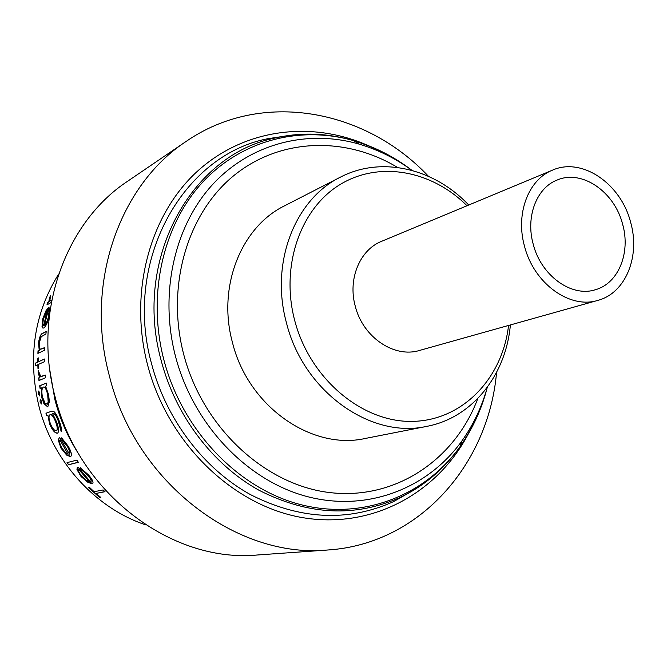 <?xml version="1.0" encoding="UTF-8"?>
<svg xmlns="http://www.w3.org/2000/svg" width="667" height="667" viewBox="0 0 667 667"><rect width="100%" height="100%" fill="white"/><g stroke="black" fill="none" stroke-linecap="round" stroke-linejoin="round"><path stroke-width="1" d="M524.537 246.331C515.299 213.807 528.356 179.515 552.559 170.118C582.016 156.928 620.927 183.708 630.615 222.244C640.52 256.32 625.629 293.197 597.79 300.4C569.76 309.288 533.875 283.442 524.537 246.331M552.559 170.118L381.641 241.304C359.855 249.817 347.665 278.998 355.261 306.17C362.865 337.202 394.264 358.362 419.535 350.442L597.79 300.4M622.578 224.07C630.874 252.668 618.451 283.542 595.264 289.761C571.569 297.524 541.145 275.704 533.258 244.347C525.429 216.85 536.551 187.811 557.162 180.032C581.874 169.226 614.432 191.704 622.578 224.07M487.302 387.302C481.841 406.903 473.403 424.737 461.998 440.795C427.997 488.386 367.592 512.323 307.32 496.615C247.19 480.899 193.172 424.646 175.404 356.028C159.146 293.08 174.562 226.055 212.473 184.659C250.575 143.322 307.379 129.206 358.979 144.072C377.889 149.608 395.556 158.379 411.989 170.377M477.805 398.507C455.177 459.171 396.323 499.883 331.032 492.721C265.891 485.776 202.668 428.089 183.592 353.96C165.775 285.409 187.786 212.698 234.367 175.171C281.065 137.552 346.24 136.435 397.59 167.467M290.42 135.301L267.584 138.744C182.908 155.219 123.061 260.597 151.467 363.44C166.083 419.535 203.718 468.809 250.433 494.606C300.117 519.801 347.832 522.144 393.563 501.617L413.623 490.17M47.065 404.319L48.199 402.051L47.674 394.714C46.598 389.937 45.298 387.369 43.78 387.002L43.405 387.077C41.813 388.236 41.471 391.462 42.388 396.748L45.064 403.235L47.299 404.252L48.433 401.993L47.916 394.664C46.832 389.903 45.531 387.335 44.014 386.968L43.797 387.002M47.807 406.887L44.147 403.61L41.821 397.057L41.537 387.902L40.078 388.436L39.67 385.801L46.331 383.058L46.748 385.718L45.581 386.193L48.533 394.48L49.4 401.601L47.766 406.912L43.914 403.668L41.587 397.098L41.296 387.936M468.184 434.125C436.868 493.73 371.11 529.665 301.734 517.484C232.508 505.411 167.634 442.93 147.44 364.399C128.773 292.054 149.817 215.183 196.715 171.886C243.788 128.573 311.155 120.318 367.976 145.481M496.565 372.411C488.628 464.165 419.576 544.114 327.956 549.983C236.81 559.004 134.984 482.124 109.155 375.046C84.501 283.025 119.685 184.876 186.118 141.437C261.664 89.27 365.399 109.238 428.489 176.321M327.956 549.983L257.562 554.977C172.086 563.282 78.172 493.388 54.836 395.865C32.516 312.048 65.533 221.944 127.781 181.141L186.118 141.437M79.065 454.577C68.017 437.619 59.955 419.276 54.861 399.541L49.892 370.544M51.334 302.418L46.957 304.844L47.807 302.451L48.783 301.909L49.491 297.807L50.55 295.639L49.858 300.692L51.743 300.242M49.25 316.441C47.64 322.603 45.815 326.455 43.78 327.981L42.83 328.056L42.021 326.73L42.563 319.343L46.09 310.514L49.066 307.087L44.414 325.338C45.956 324.145 47.324 321.202 48.524 316.492L49.125 309.755L50.175 307.345L50.384 308.004M37.894 353.402L38.019 350.775L39.203 350.208L38.528 342.746C39.478 336.818 40.92 333.633 42.846 333.183L46.248 331.457L45.881 334.067L41.204 336.702L39.286 342.805C39.036 346.415 39.436 348.549 40.47 349.208L44.639 347.607L44.514 350.258L37.894 353.402M35.201 365.883L35.151 363.257L37.786 362.048L37.777 358.287L38.586 357.912L38.586 361.681L44.406 359.013L44.464 361.689L38.636 364.324L38.778 368.101L37.977 368.459L37.836 364.691L35.201 365.883M38.969 380.532L38.686 377.897L39.653 377.48L38.111 372.703L38.186 370.302L40.745 376.522L45.331 375.054L45.623 377.722L38.969 380.532M40.037 401.909L40.245 399.216L41.529 401.334L41.371 404.019L40.037 401.909L40.395 399.216M38.302 393.755L38.669 391.02L39.795 393.155L39.52 395.873L38.302 393.755L38.794 391.029M145.748 524.896C95.398 508.171 52.593 461.264 38.786 405.603C27.589 357.212 34.217 313.357 58.654 274.037M508.554 325.446C502.459 378.573 462.314 420.744 412.139 421.394C362.073 422.419 309.83 378.773 294.689 320.418C280.315 266.1 300.342 208.813 339.745 184.742C379.131 160.464 431.749 170.435 467.008 205.753M510.38 324.937C505.945 375.046 472.428 417.759 426.88 426.346C370.785 439.211 303.252 391.487 286.426 322.72C269.943 262.89 294.956 199.233 340.37 177.172C381.441 155.694 434.225 168.451 468.751 205.027M426.88 426.346L365.358 438.444C311.731 450.667 247.966 406.403 232.424 342.346C217.142 286.618 241.204 226.922 284.584 205.803L340.37 177.172M94.122 491.721L103.068 489.962L105.027 491.704L96.056 493.438L100.85 497.474L99.833 497.657L88.528 487.619L89.528 487.41L94.122 491.721M81.241 469.61L80.198 467.65L88.511 474.929C92.046 479.006 93.497 481.774 92.863 483.233L92.129 483.692L88.011 482.433L81.066 476.555L76.963 469.576L77.247 467.534L77.972 467.125L90.47 481.766L90.987 481.424C91.412 480.323 90.362 478.306 87.844 475.379L81.241 469.61L80.574 467.859M68.559 464.791L67.034 462.64L76.847 460.122L78.398 462.306L68.559 464.791L67.284 462.581M62.248 440.112L61.564 437.86L68.242 446.231C71.169 451.459 72.044 454.819 70.885 456.32L70.352 456.603L66.683 455.127L61.039 448.224L58.254 440.128L59.58 437.285L69.435 454.11C70.277 453.001 69.651 450.558 67.55 446.773L62.248 440.112L61.881 438.094M46.782 415.791L45.965 413.248L51.534 411.272L53.635 411.364C55.544 412.798 57.354 415.841 59.038 420.485C61.031 425.438 61.756 429.148 61.197 431.591L58.287 421.01C56.245 415.516 54.352 413.09 52.626 413.732L56.495 421.702C58.788 427.872 59.155 431.674 57.595 433.108L57.404 433.191C54.927 433.267 52.318 430.182 49.558 423.945L47.949 415.383L46.782 415.791M47.807 302.451L48.999 302.001L50.625 296.015M50.225 300.892L51.693 300.475M47.274 304.669L48.032 302.543M43.13 328.139L42.254 326.788L42.796 319.41L46.315 310.597L48.966 307.379M44.414 325.338L44.647 325.396C46.19 324.204 47.565 321.261 48.758 316.567L49.358 309.83L50.3 307.67M43.655 325.496L47.716 310.072L43.405 318.784L42.805 323.737L43.655 325.496L47.49 309.988M38.019 350.775L39.445 350.233L38.769 342.78C39.72 336.86 41.162 333.675 43.08 333.233L46.223 331.641M40.729 349.233L44.631 347.749M38.144 353.285L38.261 350.8M35.151 363.257L38.027 362.056L38.019 358.296L38.586 358.037M38.586 361.681L44.406 359.129M38.211 368.359L37.836 364.691M35.443 365.774L35.393 363.257M38.686 377.897L39.887 377.464L38.352 372.686L38.394 370.602M41.354 376.547L45.339 375.129M39.203 380.44L38.919 377.881M40.303 388.336L39.912 385.776L46.34 383.116M41.446 403.969L40.262 401.859M39.578 395.831L38.536 393.713M45.965 413.248L51.301 411.339M61.281 431.199L58.513 420.927C56.47 415.433 54.586 413.015 52.86 413.657L52.585 413.748M57.645 433.075L57.62 433.083C55.153 433.166 52.535 430.09 49.783 423.853L47.949 415.383M47.007 415.716L46.19 413.181M56.503 430.649L56.695 430.565C57.929 429.481 57.645 426.555 55.828 421.769C53.885 416.758 52.051 414.349 50.333 414.549L50.1 414.624C48.583 415.591 48.649 418.534 50.308 423.462C52.418 428.372 54.427 430.799 56.336 430.724L56.478 430.665C57.712 429.573 57.42 426.638 55.603 421.852C53.668 416.842 51.834 414.432 50.1 414.624M70.894 456.311L66.883 454.994L61.247 448.099L58.471 440.02L59.213 437.46M69.635 453.977L69.635 453.977C70.477 452.876 69.852 450.433 67.759 446.648L62.465 440.003M68.067 454.31L59.93 439.937C59.13 441.396 59.755 444.039 61.814 447.865L65.291 452.501L68.067 454.31L59.93 439.937M78.331 462.223L68.751 464.649M92.838 483.267L88.177 482.258L81.241 476.396L77.147 469.418L77.247 467.534M91.154 481.249L91.154 481.249C91.579 480.148 90.537 478.131 88.019 475.212L81.424 469.451M89.395 481.757L78.731 469.426C78.081 470.685 79.123 472.961 81.849 476.263L86.193 480.215L89.395 481.757L78.731 469.426M100.675 497.332L99.833 497.657M99.975 497.465L88.811 487.56M104.877 491.571L96.056 493.438M487.21 387.644C481.649 409.271 472.62 428.898 460.13 446.523C425.062 495.673 362.673 520.593 300.308 504.527C238.077 488.452 182.108 430.398 163.765 359.463C146.99 294.397 163.098 225.129 202.418 182.441C241.946 139.803 300.709 125.354 353.969 140.737C374.696 146.832 393.939 156.637 411.706 170.168M445.364 464.524C432.349 478.306 417.334 489.244 400.308 497.349C355.136 517.6 308.004 515.216 258.921 490.203C212.781 464.607 175.588 415.808 161.106 360.28C132.966 258.496 191.896 154.227 275.521 137.911C293.905 133.725 312.464 133.008 331.224 135.76M354.21 140.895C368.901 145.356 382.908 151.751 396.231 160.072M481.316 405.152C476.021 419.943 468.984 433.642 460.222 446.248M358.979 144.072L353.969 140.737C327.939 133.083 301.792 132.149 275.521 137.911L267.584 138.744M461.998 440.795L460.13 446.523C444.439 468.651 424.504 485.593 400.308 497.349L393.563 501.617"/></g></svg>
